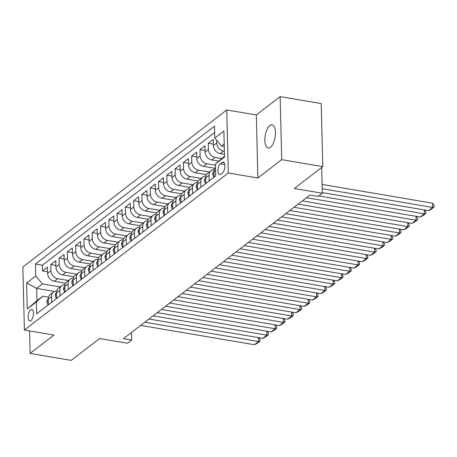 <?xml version="1.0" encoding="UTF-8"?>
<svg xmlns="http://www.w3.org/2000/svg" width="457" height="457" viewBox="0 0 457 457"><rect width="100%" height="100%" fill="white"/><g stroke="black" fill="none" stroke-linecap="round" stroke-linejoin="round"><path stroke-width="0.69" d="M270.413 147.331A11.779 5.004 -80.4 0 0 275.388 134.764A11.779 5.004 -80.4 0 0 272.121 124.812A11.779 5.004 -80.4 0 0 269.881 125.526A11.779 5.004 -80.4 0 0 264.911 138.094A11.779 5.004 -80.4 0 0 268.179 148.045A11.779 5.004 -80.4 0 0 270.413 147.331M30.916 320.671A5.89 2.502 -80.4 0 0 33.401 314.393A5.89 2.502 -80.4 0 0 31.767 309.418A5.89 2.502 -80.4 0 0 30.653 309.772A5.89 2.502 -80.4 0 0 28.163 316.055A5.89 2.502 -80.4 0 0 29.796 321.031A5.89 2.502 -80.4 0 0 30.916 320.671M226.752 109.943L22.85 267.002L24.392 330.04L228.289 172.98L226.752 109.943L256.326 114.964L257.862 178.002L281.695 159.647L280.152 96.61L256.326 114.964M280.152 96.61L321.225 103.585L322.768 166.622L294.377 188.49L322.311 193.231L321.677 167.456M29.585 330.925L30.133 353.415L71.206 360.39L99.597 338.523L127.526 343.264L131.667 340.071L131.485 332.49M281.695 159.647L322.768 166.622M224.456 154.312L220.12 153.581A7.363 6.055 -127.6 0 1 213.385 145.646L213.23 139.431L208.261 143.258L213.345 144.126M218.629 161.115L211.831 159.961A7.363 6.055 52.4 0 1 205.096 152.032L204.942 145.812L199.972 149.645L205.056 150.507M214.824 168.262L203.542 166.348A7.363 6.055 52.4 0 1 196.807 158.419L196.653 152.198L191.683 156.031L196.767 156.894M206.535 174.648L195.253 172.735A7.363 6.055 52.4 0 1 188.518 164.8L188.364 158.585L183.394 162.412L188.478 163.28M198.252 181.035L186.964 179.115A7.363 6.055 52.4 0 1 180.229 171.186L180.075 164.966L175.105 168.799L180.189 169.661M189.963 187.416L178.676 185.502A7.363 6.055 52.4 0 1 171.941 177.573L171.786 171.352L166.816 175.185L171.901 176.048M181.675 193.802L170.387 191.883A7.363 6.055 52.4 0 1 163.652 183.954L163.497 177.739L158.528 181.566L163.612 182.429M173.386 200.183L162.104 198.269A7.363 6.055 52.4 0 1 155.363 190.34L155.209 184.12L150.239 187.953L155.323 188.815M165.097 206.57L153.815 204.656A7.363 6.055 52.4 0 1 147.074 196.721L146.92 190.506L141.95 194.334L147.034 195.202M156.808 212.956L145.526 211.037A7.363 6.055 52.4 0 1 138.785 203.108L138.631 196.893L133.661 200.72L138.745 201.583M148.519 219.337L137.237 217.423A7.363 6.055 52.4 0 1 130.496 209.495L130.342 203.274L125.372 207.107L130.462 207.969M140.23 225.724L128.948 223.81A7.363 6.055 52.4 0 1 122.208 215.875L122.053 209.66L117.083 213.488L122.173 214.356M131.942 232.11L120.659 230.191A7.363 6.055 52.4 0 1 113.919 222.262L113.77 216.041L108.795 219.874L113.884 220.737M123.653 238.491L112.371 236.577A7.363 6.055 52.4 0 1 105.63 228.649L105.481 222.428L100.506 226.261L105.596 227.123M115.364 244.878L104.082 242.964A7.363 6.055 52.4 0 1 97.341 235.029L97.192 228.814L92.217 232.642L97.307 233.51M107.075 251.264L95.793 249.345A7.363 6.055 52.4 0 1 89.052 241.416L88.904 235.195L83.928 239.028L89.018 239.891M98.786 257.645L87.504 255.731A7.363 6.055 52.4 0 1 80.763 247.803L80.615 241.582L75.639 245.415L80.729 246.277M90.497 264.032L79.215 262.118A7.363 6.055 52.4 0 1 72.474 254.183L72.326 247.968L67.35 251.796L72.44 252.658M82.209 270.413L70.926 268.499A7.363 6.055 52.4 0 1 64.186 260.57L64.037 254.349L59.062 258.182L64.151 259.045M73.92 276.799L62.638 274.886A7.363 6.055 52.4 0 1 55.897 266.957L55.748 260.736L50.773 264.569L55.863 265.431M322.311 193.231L318.163 196.419L309.949 195.025L123.453 338.677L131.667 340.071M222.205 162.395L220.383 163.8A5.707 2.422 -80.4 0 0 217.972 169.884A5.707 2.422 -80.4 0 0 219.554 174.705A5.707 2.422 -80.4 0 0 220.64 174.363L222.462 172.957A5.707 2.422 -80.4 0 0 224.873 166.868A5.707 2.422 -80.4 0 0 223.29 162.052A5.707 2.422 -80.4 0 0 222.205 162.395L224.198 162.732M54.509 291.423L36.674 288.396L36.971 300.666L42.775 296.193L36.371 301.894L36.663 313.822L215.698 175.916L215.407 163.989L224.501 156.214M36.371 301.894L27.254 308.915L26.62 283.02L35.737 275.999L35.446 264.072L214.482 126.166L214.773 138.094L223.89 131.068L224.524 156.968L215.407 163.989M68.459 280.547L57.662 278.713A7.363 6.055 -127.6 0 1 50.927 270.784L50.773 264.569M65.631 283.186L54.349 281.266L57.662 278.713M76.747 274.166L65.951 272.332A7.363 6.055 -127.6 0 1 59.216 264.397L59.062 258.182M85.036 267.779L74.24 265.945A7.363 6.055 -127.6 0 1 67.505 258.016L67.35 251.796M93.325 261.393L82.528 259.559A7.363 6.055 -127.6 0 1 75.793 251.63L75.639 245.415M101.614 255.012L90.817 253.178A7.363 6.055 -127.6 0 1 84.082 245.249L83.928 239.028M109.903 248.625L99.106 246.791A7.363 6.055 -127.6 0 1 92.371 238.862L92.217 232.642M118.192 242.239L107.395 240.411A7.363 6.055 -127.6 0 1 100.66 232.476L100.506 226.261M126.48 235.858L115.684 234.024A7.363 6.055 -127.6 0 1 108.949 226.095L108.795 219.874M134.769 229.471L123.973 227.637A7.363 6.055 -127.6 0 1 117.238 219.708L117.083 213.488M143.058 223.085L132.262 221.257A7.363 6.055 -127.6 0 1 125.521 213.322L125.372 207.107M151.347 216.704L140.55 214.87A7.363 6.055 -127.6 0 1 133.81 206.941L133.661 200.72M159.636 210.317L148.839 208.483A7.363 6.055 -127.6 0 1 142.098 200.554L141.95 194.334M167.925 203.931L157.128 202.103A7.363 6.055 -127.6 0 1 150.387 194.168L150.239 187.953M176.208 197.55L165.417 195.716A7.363 6.055 -127.6 0 1 158.676 187.787L158.528 181.566M184.497 191.163L173.706 189.329A7.363 6.055 -127.6 0 1 166.965 181.4L166.816 175.185M192.785 184.782L181.995 182.949A7.363 6.055 -127.6 0 1 175.254 175.02L175.105 168.799M201.074 178.396L190.283 176.562A7.363 6.055 -127.6 0 1 183.543 168.633L183.394 162.412M209.363 172.009L198.572 170.181A7.363 6.055 -127.6 0 1 191.831 162.246L191.683 156.031M215.436 165.251L206.861 163.795A7.363 6.055 -127.6 0 1 200.12 155.866L199.972 149.645M221.571 158.499L215.15 157.408A7.363 6.055 -127.6 0 1 208.409 149.479L208.261 143.258M224.381 151.187L223.439 151.027A7.363 6.055 -127.6 0 1 216.698 143.092L216.629 140.282M214.636 132.536L42.347 265.243L42.484 270.95L47.574 271.812M54.349 281.266A7.363 6.055 52.4 0 1 47.608 273.337L47.459 267.122L42.484 270.95M214.15 177.105L214.013 171.546A7.363 6.055 -127.6 0 1 215.487 167.382M209.18 180.932L209.043 175.374A7.363 6.055 -127.6 0 1 211.123 170.655A7.363 6.055 -127.6 0 1 214.259 169.587M211.123 170.655L207.804 173.214A7.363 6.055 52.4 0 0 205.73 177.927L205.861 183.486M200.891 187.319L200.754 181.76A7.363 6.055 -127.6 0 1 202.834 177.042A7.363 6.055 -127.6 0 1 205.97 175.974M202.834 177.042L199.515 179.595A7.363 6.055 52.4 0 0 197.441 184.314L197.573 189.872M192.603 193.705L192.466 188.141A7.363 6.055 -127.6 0 1 194.545 183.428A7.363 6.055 -127.6 0 1 197.681 182.354M194.545 183.428L191.232 185.982A7.363 6.055 52.4 0 0 189.152 190.7L189.284 196.259M184.314 200.086L184.177 194.528A7.363 6.055 -127.6 0 1 186.256 189.809A7.363 6.055 -127.6 0 1 189.392 188.741M186.256 189.809L182.943 192.363A7.363 6.055 52.4 0 0 180.863 197.081L180.995 202.64M176.025 206.473L175.888 200.914A7.363 6.055 -127.6 0 1 177.967 196.196A7.363 6.055 -127.6 0 1 181.103 195.122M177.967 196.196L174.654 198.749A7.363 6.055 52.4 0 0 172.575 203.468L172.706 209.026M167.736 212.859L167.599 207.295A7.363 6.055 -127.6 0 1 169.678 202.582A7.363 6.055 -127.6 0 1 172.815 201.508M169.678 202.582L166.365 205.136A7.363 6.055 52.4 0 0 164.286 209.849L164.417 215.413M159.447 219.24L159.31 213.682A7.363 6.055 -127.6 0 1 161.39 208.963A7.363 6.055 -127.6 0 1 164.526 207.895M161.39 208.963L158.076 211.517A7.363 6.055 52.4 0 0 155.997 216.235L156.134 221.794M151.158 225.627L151.021 220.068A7.363 6.055 -127.6 0 1 153.101 215.35A7.363 6.055 -127.6 0 1 156.237 214.276M153.101 215.35L149.787 217.903A7.363 6.055 52.4 0 0 147.708 222.622L147.845 228.18M142.87 232.007L142.733 226.449A7.363 6.055 -127.6 0 1 144.812 221.736A7.363 6.055 -127.6 0 1 147.948 220.662M144.812 221.736L141.499 224.29A7.363 6.055 52.4 0 0 139.419 229.003L139.556 234.567M134.581 238.394L134.444 232.836A7.363 6.055 -127.6 0 1 136.523 228.117A7.363 6.055 -127.6 0 1 139.659 227.049M136.523 228.117L133.21 230.671A7.363 6.055 52.4 0 0 131.13 235.389L131.268 240.948M126.292 244.781L126.155 239.222A7.363 6.055 -127.6 0 1 128.234 234.504A7.363 6.055 -127.6 0 1 131.37 233.43M128.234 234.504L124.921 237.057A7.363 6.055 52.4 0 0 122.842 241.776L122.979 247.334M118.003 251.161L117.866 245.603A7.363 6.055 -127.6 0 1 119.945 240.885A7.363 6.055 -127.6 0 1 123.082 239.816M119.945 240.885L116.632 243.444A7.363 6.055 52.4 0 0 114.553 248.157L114.69 253.715M109.714 257.548L109.577 251.99A7.363 6.055 -127.6 0 1 111.657 247.271A7.363 6.055 -127.6 0 1 114.793 246.203M111.657 247.271L108.343 249.825A7.363 6.055 52.4 0 0 106.264 254.543L106.401 260.102M101.425 263.935L101.288 258.376A7.363 6.055 -127.6 0 1 103.368 253.658A7.363 6.055 -127.6 0 1 106.504 252.584M103.368 253.658L100.054 256.211A7.363 6.055 52.4 0 0 97.975 260.93L98.112 266.488M93.137 270.315L93 264.757A7.363 6.055 -127.6 0 1 95.079 260.039A7.363 6.055 -127.6 0 1 98.215 258.97M95.079 260.039L91.766 262.592A7.363 6.055 52.4 0 0 89.686 267.311L89.823 272.869M84.848 276.702L84.711 271.144A7.363 6.055 -127.6 0 1 86.79 266.425A7.363 6.055 -127.6 0 1 89.926 265.357M86.79 266.425L83.477 268.979A7.363 6.055 52.4 0 0 81.397 273.697L81.535 279.256M76.559 283.089L76.422 277.525A7.363 6.055 -127.6 0 1 78.501 272.812A7.363 6.055 -127.6 0 1 81.643 271.738M78.501 272.812L75.188 275.365A7.363 6.055 52.4 0 0 73.109 280.078L73.246 285.642M68.27 289.47L68.139 283.911A7.363 6.055 -127.6 0 1 70.212 279.193A7.363 6.055 -127.6 0 1 73.354 278.124M70.212 279.193L66.899 281.746A7.363 6.055 52.4 0 0 64.82 286.465L64.957 292.023M59.981 295.856L59.85 290.298A7.363 6.055 -127.6 0 1 61.924 285.579A7.363 6.055 -127.6 0 1 65.065 284.505M61.924 285.579L58.61 288.133A7.363 6.055 52.4 0 0 56.531 292.851L56.668 298.41M51.692 302.243L51.561 296.679A7.363 6.055 -127.6 0 1 53.64 291.966A7.363 6.055 -127.6 0 1 56.777 290.892M53.64 291.966L50.321 294.519A7.363 6.055 52.4 0 0 48.242 299.232L48.379 304.796M42.775 296.193L48.516 297.17M224.204 143.949L221.508 146.023L214.773 138.094M224.267 146.491L221.508 146.023M257.862 178.002L228.289 172.98M30.133 353.415L53.966 335.061L24.392 330.04M60.17 286.933L42.472 283.928L36.674 288.396L26.62 283.02M42.347 265.243L35.446 264.072M35.737 275.999L42.472 283.928M27.254 308.915L36.971 300.666M322.196 188.701L432.665 207.455L432.562 203.194L322.094 184.439M322.294 192.614L428.523 210.648L432.665 207.455L434.15 207.021L431.248 209.255L428.523 210.648M432.562 203.194L434.11 205.313L434.15 207.021M318.815 195.916L424.376 213.842L424.285 209.929M214.133 176.448L213.619 176.848L212.705 174.083A4.878 4.016 -127.6 0 1 214.019 171.089M306.458 197.715L420.234 217.029L424.376 213.842L425.861 213.402L422.959 215.635L420.234 217.029M424.564 209.974L425.821 211.7L425.861 213.402M213.619 176.848L214.15 176.939M302.311 200.909L416.087 220.223L415.996 216.31M205.85 182.834L205.33 183.234L204.416 180.464A4.878 4.016 -127.6 0 1 205.73 177.476M298.17 204.102L411.946 223.416L416.087 220.223L417.572 219.788L414.67 222.022L411.946 223.416M416.276 216.361L417.532 218.086L417.572 219.788M205.33 183.234L205.861 183.326M294.022 207.295L407.804 226.609L407.707 222.696M197.561 189.221L197.041 189.621L196.127 186.85A4.878 4.016 -127.6 0 1 197.441 183.863M289.881 210.483L403.657 229.802L407.804 226.609L409.283 226.175L406.382 228.409L403.657 229.802M407.987 222.742L409.244 224.467L409.283 226.175M197.041 189.621L197.573 189.706M285.734 213.676L399.515 232.996L399.418 229.083M189.272 195.602L188.752 196.002L187.838 193.237A4.878 4.016 -127.6 0 1 189.152 190.243M281.592 216.869L395.368 236.183L399.515 232.996L400.995 232.556L398.093 234.789L395.368 236.183M399.698 229.128L400.955 230.854L400.995 232.556M188.752 196.002L189.284 196.093M277.445 220.063L391.226 239.377L391.129 235.464M180.983 201.988L180.464 202.388L179.55 199.618A4.878 4.016 -127.6 0 1 180.863 196.63M273.303 223.256L387.079 242.57L391.226 239.377L392.706 238.942L389.804 241.176L387.079 242.57M391.409 235.515L392.666 237.24L392.706 238.942M180.464 202.388L180.995 202.48M269.156 226.449L382.937 245.763L382.84 241.85M172.695 208.375L172.175 208.769L171.261 206.004A4.878 4.016 -127.6 0 1 172.575 203.017M265.014 229.637L378.79 248.956L382.937 245.763L384.417 245.323L381.515 247.563L378.79 248.956M383.12 241.896L384.377 243.621L384.417 245.323M172.175 208.769L172.706 208.86M260.873 232.83L374.649 252.144L374.551 248.237M164.406 214.756L163.886 215.156L162.972 212.385A4.878 4.016 -127.6 0 1 164.286 209.397M256.725 236.023L370.501 255.337L374.649 252.144L376.128 251.71L373.226 253.943L370.501 255.337M374.831 248.282L376.088 250.008L376.128 251.71M163.886 215.156L164.417 215.247M252.584 239.217L366.36 258.531L366.263 254.618M156.117 221.142L155.597 221.542L154.683 218.772A4.878 4.016 -127.6 0 1 155.997 215.784M248.437 242.41L362.212 261.724L366.36 258.531L367.839 258.096L364.937 260.33L362.212 261.724M366.543 254.669L367.799 256.388L367.839 258.096M155.597 221.542L156.128 221.634M244.295 245.598L358.071 264.917L357.974 261.004M147.828 227.529L147.308 227.923L146.4 225.158A4.878 4.016 -127.6 0 1 147.708 222.171M240.148 248.791L353.924 268.11L358.071 264.917L359.55 264.477L356.649 266.717L353.924 268.11M358.254 261.05L359.51 262.775L359.55 264.477M147.308 227.923L147.84 228.014M236.006 251.984L349.782 271.298L349.685 267.391M139.539 233.91L139.019 234.31L138.111 231.539A4.878 4.016 -127.6 0 1 139.419 228.551M231.859 255.177L345.635 274.491L349.782 271.298L351.262 270.864L348.365 273.097L345.635 274.491M349.965 267.436L351.222 269.162L351.262 270.864M139.019 234.31L139.551 234.401M227.717 258.371L341.493 277.685L341.396 273.772M131.25 240.296L130.731 240.696L129.822 237.926A4.878 4.016 -127.6 0 1 131.13 234.938M223.57 261.564L337.346 280.878L341.493 277.685L342.973 277.25L340.077 279.484L337.346 280.878M341.676 273.823L342.933 275.542L342.973 277.25M130.731 240.696L131.262 240.782M219.429 264.752L333.204 284.071L333.107 280.158M122.962 246.677L122.442 247.077L121.533 244.312A4.878 4.016 -127.6 0 1 122.842 241.325M215.281 267.945L329.057 287.259L333.204 284.071L334.684 283.631L331.788 285.865L329.057 287.259M333.387 280.204L334.644 281.929L334.684 283.631M122.442 247.077L122.973 247.168M211.14 271.138L324.916 290.452L324.818 286.539M114.673 253.064L114.153 253.464L113.245 250.693A4.878 4.016 -127.6 0 1 114.558 247.705M206.992 274.331L320.768 293.645L324.916 290.452L326.395 290.018L323.499 292.252L320.768 293.645M325.098 286.59L326.355 288.316L326.395 290.018M114.153 253.464L114.684 253.555M202.851 277.525L316.627 296.839L316.53 292.926M106.384 259.45L105.864 259.85L104.956 257.08A4.878 4.016 -127.6 0 1 106.27 254.092M198.704 280.712L312.479 300.032L316.627 296.839L318.112 296.404L315.21 298.638L312.479 300.032M316.81 292.971L318.066 294.696L318.112 296.404M105.864 259.85L106.395 259.936M194.562 283.906L308.338 303.225L308.241 299.312M98.095 265.831L97.575 266.231L96.667 263.466A4.878 4.016 -127.6 0 1 97.981 260.473M190.415 287.099L304.191 306.413L308.338 303.225L309.823 302.785L306.921 305.019L304.191 306.413M308.521 299.358L309.777 301.083L309.823 302.785M97.575 266.231L98.106 266.322M186.273 290.292L300.049 309.606L299.952 305.693M89.806 272.218L89.286 272.618L88.378 269.847A4.878 4.016 -127.6 0 1 89.692 266.859M182.126 293.485L295.902 312.799L300.049 309.606L301.534 309.172L298.632 311.406L295.902 312.799M300.232 305.744L301.489 307.47L301.534 309.172M89.286 272.618L89.818 272.709M177.984 296.679L291.76 315.993L291.663 312.08M81.517 278.604L80.998 279.004L80.089 276.234A4.878 4.016 -127.6 0 1 81.403 273.246M173.837 299.866L287.619 319.186L291.76 315.993L293.245 315.553L290.344 317.792L287.619 319.186M291.943 312.125L293.2 313.85L293.245 315.553M80.998 279.004L81.529 279.09M169.696 303.06L283.471 322.379L283.374 318.466M73.229 284.985L72.709 285.385L71.8 282.615A4.878 4.016 -127.6 0 1 73.114 279.627M165.548 306.253L279.33 325.567L283.471 322.379L284.957 321.939L282.055 324.173L279.33 325.567M283.654 318.512L284.911 320.237L284.957 321.939M72.709 285.385L73.24 285.476M161.407 309.446L275.183 328.76L275.085 324.847M64.94 291.372L64.42 291.772L63.512 289.001A4.878 4.016 -127.6 0 1 64.825 286.013M157.259 312.639L271.041 331.953L275.183 328.76L276.668 328.326L273.766 330.56L271.041 331.953M275.365 324.898L276.622 326.624L276.668 328.326M64.42 291.772L64.951 291.863M153.118 315.827L266.894 335.147L266.797 331.234M56.651 297.758L56.131 298.153L55.223 295.388A4.878 4.016 -127.6 0 1 56.537 292.4M148.976 319.02L262.752 338.34L266.894 335.147L268.379 334.707L265.477 336.946L262.752 338.34M267.077 331.279L268.333 333.004L268.379 334.707M56.131 298.153L56.662 298.244M144.829 322.214L258.605 341.528L258.508 337.62M48.362 304.139L47.842 304.539L46.934 301.769A4.878 4.016 -127.6 0 1 48.248 298.781M140.687 325.407L254.463 344.721L258.605 341.528L260.09 341.093L257.188 343.327L254.463 344.721M258.788 337.666L260.044 339.391L260.09 341.093M47.842 304.539L48.373 304.63M62.638 274.886L65.951 272.332M70.926 268.499L74.24 265.945M79.215 262.118L82.528 259.559M87.504 255.731L90.817 253.178M95.793 249.345L99.106 246.791M104.082 242.964L107.395 240.411M112.371 236.577L115.684 234.024M120.659 230.191L123.973 227.637M128.948 223.81L132.262 221.257M137.237 217.423L140.55 214.87M145.526 211.037L148.839 208.483M153.815 204.656L157.128 202.103M162.104 198.269L165.417 195.716M170.387 191.883L173.706 189.329M178.676 185.502L181.995 182.949M186.964 179.115L190.283 176.562M195.253 172.735L198.572 170.181M203.542 166.348L206.861 163.795M211.831 159.961L215.15 157.408M220.12 153.581L223.439 151.027M213.385 145.646L216.698 143.092M47.608 273.337L50.927 270.784M55.897 266.957L59.216 264.397M64.186 260.57L67.505 258.016M72.474 254.183L75.793 251.63M80.763 247.803L84.082 245.249M89.052 241.416L92.371 238.862M97.341 235.029L100.66 232.476M105.63 228.649L108.949 226.095M113.919 222.262L117.238 219.708M122.208 215.875L125.521 213.322M130.496 209.495L133.81 206.941M138.785 203.108L142.098 200.554M147.074 196.721L150.387 194.168M155.363 190.34L158.676 187.787M163.652 183.954L166.965 181.4M171.941 177.573L175.254 175.02M180.229 171.186L183.543 168.633M188.518 164.8L191.831 162.246M196.807 158.419L200.12 155.866M205.096 152.032L208.409 149.479M214.013 171.546L215.561 170.352M205.73 177.927L209.043 175.374M197.441 184.314L200.754 181.76M189.152 190.7L192.466 188.141M180.863 197.081L184.177 194.528M172.575 203.468L175.888 200.914M164.286 209.849L167.599 207.295M155.997 216.235L159.31 213.682M147.708 222.622L151.021 220.068M139.419 229.003L142.733 226.449M131.13 235.389L134.444 232.836M122.842 241.776L126.155 239.222M114.553 248.157L117.866 245.603M106.264 254.543L109.577 251.99M97.975 260.93L101.288 258.376M89.686 267.311L93 264.757M81.397 273.697L84.711 271.144M73.109 280.078L76.422 277.525M64.82 286.465L68.139 283.911M56.531 292.851L59.85 290.298M48.242 299.232L51.561 296.679M224.81 164.549L220.383 163.8M212.728 174.151L214.053 173.129M204.439 180.532L205.764 179.51M196.15 186.919L197.475 185.896M187.861 193.305L189.187 192.283M179.572 199.686L180.898 198.664M171.284 206.073L172.609 205.05M162.995 212.459L164.32 211.437M154.706 218.84L156.037 217.818M146.417 225.227L147.748 224.204M138.128 231.608L139.459 230.591M129.839 237.994L131.17 236.972M121.551 244.381L122.882 243.358M113.267 250.762L114.593 249.745M104.979 257.148L106.304 256.126M96.69 263.535L98.015 262.512M88.401 269.916L89.726 268.893M80.112 276.302L81.437 275.28M71.823 282.689L73.149 281.666M63.534 289.07L64.86 288.047M55.246 295.456L56.571 294.434M46.957 301.837L48.282 300.82"/></g></svg>
